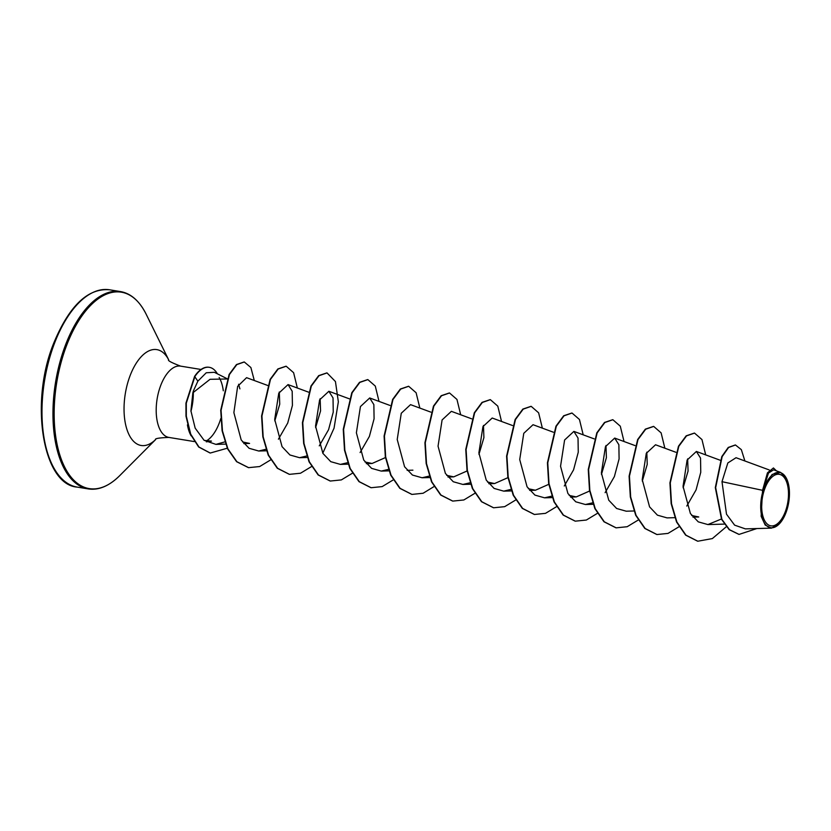 <?xml version="1.0" encoding="UTF-8"?>
<svg xmlns="http://www.w3.org/2000/svg" width="831" height="831" viewBox="0 0 831 831"><rect width="100%" height="100%" fill="white"/><g stroke="black" fill="none" stroke-linecap="round" stroke-linejoin="round"><path stroke-width="1.25" d="M785.202 511.958A26.104 12.901 -80.7 0 1 766.275 523.042A26.104 12.901 -80.7 0 1 764.967 488.202A26.104 12.901 -80.7 0 1 783.893 477.129A26.104 12.901 -80.7 0 1 785.202 511.958M785.918 512.81A27.974 13.826 -80.7 0 1 779.125 524.07A27.974 13.826 -80.7 0 1 762.972 520.123A27.974 13.826 -80.7 0 1 764.24 487.35A27.974 13.826 -80.7 0 1 786.562 478.646A27.974 13.826 -80.7 0 1 785.918 512.81M779.125 524.07L771.469 528.132L765.216 525.088L761.144 516.29L762.567 490.321L767.439 472.86L773.443 467.967L768.114 472.268L764.001 486.945M227.445 378.874L214.325 372.298L206.244 372.776L197.871 381.159L193.394 390.923L192.865 392.803L210.056 379.3L227.403 378.978M206.265 440.97A36.128 17.856 99.3 0 0 219.197 423.197A36.128 17.856 99.3 0 0 220.786 418.533M223.3 390.778A36.128 17.856 99.3 0 0 219.145 377.461M187.432 424.88A36.128 17.856 99.3 0 0 191.109 435.818M769.257 469.962L736.048 457.715L727.831 462.96L721.994 481.689L762.567 490.321M692.992 517.142L698.746 516.975L691.704 515.49M687.642 458.868L688.068 471.063L683.124 487.766M646.809 452.178L647.235 464.384L642.29 481.087M605.965 445.489L606.401 457.694L601.457 474.397M589.626 491.007L576.247 496.917L569.204 495.432M548.792 484.317L535.413 490.228L528.36 488.742M507.959 477.638L494.58 483.549L487.537 482.063M483.465 425.43L483.902 437.625L478.957 454.339M467.126 470.948L453.747 476.859L446.704 475.374M385.459 457.569L372.08 463.48L365.027 461.994M320.132 398.683L320.569 410.878L315.614 427.591M279.299 391.993L279.735 404.188L274.781 420.901M243.815 443.588L249.57 443.422L242.527 441.936M238.58 384.254L239.91 388.866M192.865 392.803L190.922 410.888L195.171 428.142L204.073 440.274L215.915 444.388L225.139 441.801M267.8 385.501L246.568 377.669L237.656 386.342L233.875 412.623L241.198 439.952L249.071 448.283L258.721 451.015L266.211 449.207M278.437 439.173L287.723 423.041L292.419 405.403L292.19 391.245L288.035 384.587L278.769 393.208L274.708 419.437L282.062 446.673L289.926 454.983L299.555 457.704L307.044 455.897M319.27 445.863L328.557 429.731L333.252 412.103L333.023 397.924L328.868 391.276L319.603 399.888L315.541 426.106L322.895 453.373L330.769 461.672L340.398 464.394L347.597 462.701M360.103 452.552L369.39 436.41L374.085 418.772L373.857 404.604L369.702 397.966L360.436 406.567L356.385 432.806L363.739 460.073L371.602 468.372L381.232 471.084L388.43 469.39M430.822 412.124L410.535 404.645L401.269 413.256L397.218 439.506L404.572 466.752L412.436 475.052L422.065 477.763L429.263 476.08M471.655 418.814L451.368 411.335L442.102 419.946L438.051 446.174L445.395 473.421L453.259 481.731L462.898 484.452L470.097 482.769M512.488 425.503L492.201 418.024L482.936 426.625L478.885 452.853L486.239 480.121L494.102 488.42L503.731 491.142L511.21 489.324M553.321 432.193L533.035 424.714L523.769 433.325L519.718 459.564L527.072 486.81L534.935 495.11L544.565 497.821L551.763 496.138M564.28 485.979L573.567 469.847L578.262 452.209L578.023 438.041L573.868 431.403L564.602 440.015L560.551 466.243L567.905 493.489L575.769 501.799L585.398 504.51L592.596 502.828M605.113 492.669L614.389 476.558L619.095 458.909L618.866 444.741L614.701 438.082L605.446 446.683L601.384 472.912L608.739 500.179L616.602 508.479L626.231 511.2L633.949 510.982M675.821 452.251L655.534 444.772L646.279 453.362L642.218 479.612L649.572 506.868L657.435 515.168L667.064 517.89L674.782 517.661M686.78 506.048L696.066 489.906L700.762 472.257L700.533 458.099L696.378 451.462L687.112 460.073L683.051 486.312L690.405 513.548L698.269 521.858L707.898 524.569L721.401 519.001M721.994 481.689L726.502 514.192L734.614 525.15L745.376 528.88L771.469 528.132M780.652 472.413L773.599 469.806L768.467 473.078L764.562 485.335L772.165 474.439L780.652 472.413L786.562 478.646M735.3 444.969L728.236 447.452L721.807 456.572L715.314 487.6L721.557 519.344L729.182 529.669L738.904 534.385M744.898 460.976L741.345 449.654L735.466 444.99L728.579 447.504L722.149 456.624L715.657 487.652L721.9 519.396L729.514 529.721L739.071 534.406L756.864 528.547M776.434 470.855L773.443 467.967M206.348 441.843L211.458 441.116L204.249 440.409M697.614 541.189L685.637 535.133L676.548 521.982L671.168 503.648L669.931 482.863L678.47 446.237L686.177 435.828L694.363 433.076M656.791 534.499L644.804 528.443L635.715 515.293L630.334 496.959L629.098 476.173L637.647 439.537L645.355 429.139L653.53 426.386M615.958 527.82L603.981 521.764L594.882 508.614L589.501 490.28L588.265 469.494L596.814 432.847L604.521 422.449L612.696 419.707M575.125 521.13L563.148 515.075L554.048 501.924L548.668 483.6L547.432 462.805L555.97 426.168L563.678 415.77L571.863 413.017M534.281 514.441L522.304 508.385L513.215 495.234L507.834 476.901L506.598 456.115L515.137 419.478L522.844 409.081L531.019 406.328M493.458 507.751L481.471 501.695L472.382 488.545L467.001 470.211L465.765 449.426L474.304 412.789L482.022 402.391L490.197 399.638M452.625 501.072L440.648 495.016L431.549 481.866L426.168 463.532L424.921 442.746L433.47 406.11L441.178 395.712L449.363 392.959M411.781 494.383L399.804 488.327L390.715 475.176L385.335 456.842L384.088 436.057L392.637 399.42L400.345 389.022L408.52 386.27M370.948 487.693L358.971 481.637L349.882 468.487L344.501 450.153L343.255 429.367L351.804 392.731L359.511 382.333L367.697 379.58M330.125 481.004L318.138 474.958L309.049 461.807L303.668 443.474L302.422 422.678L310.971 386.041L318.678 375.643L326.863 372.89M289.292 474.324L277.305 468.269L268.216 455.118L262.835 436.784L261.588 415.999L270.137 379.362L277.845 368.964L286.02 366.211M248.438 467.635L236.586 461.683L227.538 448.782L222.106 430.77L220.724 410.254L229.107 374.469L236.461 364.56L244.127 361.963M210.087 453.009L198.651 446.985L190.372 434.114L185.988 416.134L185.947 403.139L194.579 376.401L197.871 381.159M726.315 526.74L712.344 538.581L697.791 541.22L685.98 535.185L676.891 522.034L671.51 503.711L670.274 482.925L678.813 446.289L686.52 435.891L694.529 433.096L701.956 439.557L705.696 454.9M679.02 526.75L668.01 533.409L656.957 534.53L645.147 528.506L636.058 515.345L630.677 497.011L629.441 476.225L637.979 439.589L645.697 429.201L653.706 426.417L661.123 432.878L664.862 448.21M638.187 520.061L627.176 526.719L616.135 527.841L604.324 521.816L595.225 508.676L589.844 490.342L588.597 469.546L597.146 432.909L604.854 422.512L612.873 419.728L620.29 426.189L624.029 441.521M597.354 513.371L586.343 520.04L575.291 521.162L563.48 515.127L554.391 501.986L549.011 483.652L547.764 462.867L556.313 426.23L564.02 415.822L572.029 413.038L579.456 419.499L583.196 434.831M556.521 506.681L545.5 513.35L534.447 514.472L522.647 508.437L513.558 495.286L508.177 476.952L506.931 456.167L515.48 419.541L523.187 409.143L531.196 406.349L538.623 412.82L542.363 428.152M515.687 500.002L504.677 506.661L493.624 507.783L481.814 501.758L472.725 488.607L467.344 470.273L466.098 449.478L474.646 412.841L482.354 402.443L490.373 399.669L497.79 406.13L501.529 421.462M474.854 493.313L463.843 499.971L452.802 501.093L440.991 495.068L431.891 481.928L426.511 463.594L425.264 442.798L433.813 406.162L441.521 395.764L449.529 392.98L456.957 399.441L460.686 414.773M434.229 486.447L423.114 493.25L411.947 494.414L400.147 488.379L391.058 475.228L385.667 456.894L384.431 436.109L392.98 399.482L400.687 389.074L408.696 386.29L416.113 392.751L419.852 408.083M393.188 479.934L382.167 486.602L371.114 487.724L359.314 481.689L350.215 468.539L344.834 450.205L343.598 429.419L352.147 392.783L359.854 382.385L367.863 379.611L375.29 386.072L379.019 401.404M352.354 473.255L341.344 479.913L330.291 481.035L318.481 475.01L309.392 461.859L304.001 443.525L302.764 422.74L311.313 386.093L319.021 375.705L327.03 372.922L335.444 381.554L338.352 401.82L334.062 428.121L322.802 453.207M311.521 466.565L300.5 473.234L289.458 474.345L277.647 468.32L268.558 455.17L263.167 436.846L261.931 416.061L270.47 379.414L278.177 369.016L286.196 366.232L293.613 372.693L297.353 388.025M270.688 459.875L259.667 466.544L248.614 467.656L236.928 461.745L227.881 448.844L222.448 430.822L221.067 410.306L229.449 374.521L236.804 364.612L244.293 361.984L250.879 367.52L254.296 380.515M227.559 448.138L210.253 453.04L198.993 447.047L190.715 434.177L186.321 416.186L186.289 403.191L194.921 376.464A35.006 17.306 99.3 0 1 209.339 367.323A35.006 17.306 99.3 0 1 217.4 373.846M209.163 367.302A35.006 17.306 99.3 0 0 208.996 367.271A35.006 17.306 99.3 0 0 194.579 376.401M77.2 487.101A99.98 49.413 -80.7 0 1 54.617 342.954A99.98 49.413 -80.7 0 1 109.505 289.78L120.485 291.577A99.98 49.413 -80.7 0 0 65.587 344.751A99.98 49.413 -80.7 0 0 88.169 488.898L77.2 487.101C42.932 484.795 29.272 402.661 53.745 343.11C69.274 305.777 87.857 288.004 109.505 289.78M155.646 439.547L119.664 475.696A99.512 49.185 -80.7 0 1 62.221 461.662A99.512 49.185 -80.7 0 1 66.729 345.125A99.512 49.185 -80.7 0 1 146.121 314.139C139.421 300.905 130.883 293.385 120.485 291.577M155.626 439.568A48.562 24.006 -80.7 0 1 127.87 432.068A48.562 24.006 -80.7 0 1 130.176 375.456A48.562 24.006 -80.7 0 1 168.683 359.854L146.121 314.139M194.257 441.573L168.922 437.428A36.128 17.856 -80.7 0 1 160.757 385.335A36.128 17.856 -80.7 0 1 180.597 366.128C171.518 362.68 167.519 360.561 168.6 359.75M193.311 392.253A36.128 17.856 -80.7 0 1 190.953 411.355M119.664 475.696C109.09 486.114 98.598 490.508 88.169 488.898M724.32 524.101L707.898 524.579M720.228 460.249L696.378 451.462M634.988 445.561L614.701 438.082M593.116 504.292L585.398 504.51M594.155 438.872L573.868 431.393M576.247 496.917L570.492 497.083M552.283 497.603L544.565 497.831M535.413 490.228L529.648 490.394M511.449 490.913L503.731 491.142M494.58 483.549L488.815 483.715M470.616 484.234L462.898 484.452M453.747 476.859L447.992 477.025M429.783 477.545L422.065 477.763M412.914 470.169L407.148 470.336M388.95 470.855L381.232 471.084M389.978 405.445L369.702 397.966M372.08 463.48L366.315 463.646M348.116 464.165L340.398 464.394M349.467 398.87L328.868 391.276M307.283 457.486L299.555 457.704M308.633 392.18L288.035 384.587M266.45 450.797L258.721 451.015M225.606 444.107L215.915 444.388M201.04 369.473L180.597 366.128M168.922 437.428C159.22 437.792 154.753 438.529 155.511 439.641"/></g></svg>
